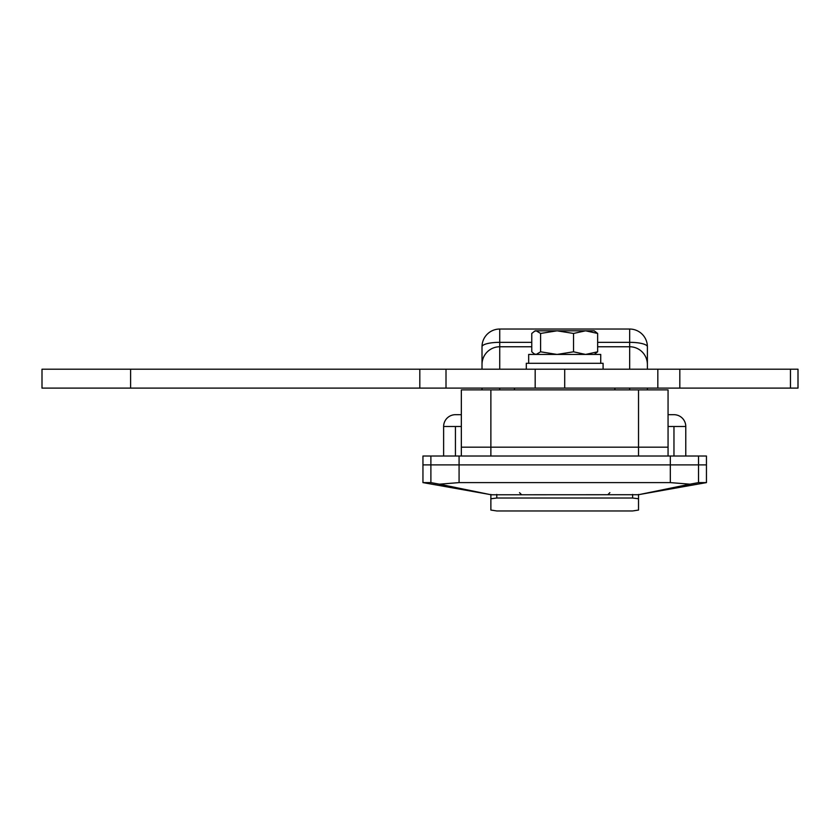 <?xml version="1.0" encoding="UTF-8"?>
<svg xmlns="http://www.w3.org/2000/svg" width="840" height="840" viewBox="0 0 840 840"><rect width="100%" height="100%" fill="white"/><g stroke="black" fill="none" stroke-linecap="round" stroke-linejoin="round"><path stroke-width="1.26" d="M454.85 487.851L490.875 494.718M706.45 482.601L640.006 494.424L674.562 487.851M698.523 482.612L698.523 456.026L706.45 456.026L706.45 464.888L422.951 464.888L706.45 464.888L706.45 482.612L698.523 482.612L690.008 484.176L670.32 482.612L459.081 482.612L439.394 484.176L489.394 494.424L454.85 487.767M461.339 456.026L461.339 389.876L490.875 389.876L490.875 456.026M638.526 456.026L638.526 389.876L490.875 389.876M638.526 389.876L668.062 389.876L668.062 456.026M638.526 494.718L491.169 494.781M439.394 484.176L430.889 482.612L422.951 482.612L422.951 456.026L698.523 456.026M638.243 494.781L690.008 484.176M499.737 329.038L499.737 342.332A17.724 4.431 0 0 0 482.013 346.762L482.013 369.201L482.013 346.762A17.724 17.724 0 0 1 499.737 329.038L629.675 329.038A17.724 17.724 0 0 1 647.388 346.762L647.388 369.201L647.388 346.762A17.724 4.431 180 0 0 629.675 342.332L629.675 329.038A17.724 17.724 0 0 1 647.388 346.762M482.013 364.476A17.724 17.724 0 0 1 499.737 346.762L531.762 346.762M597.639 346.762L629.675 346.762L629.675 342.332L597.639 342.332M668.062 447.174L461.339 447.174M647.388 388.101L647.388 389.876M482.013 389.876L482.013 388.101M614.901 388.101L614.901 389.876M514.5 388.101L514.5 389.876M629.675 346.762A17.724 17.724 0 0 1 647.388 364.476A17.724 17.724 0 0 0 629.675 346.762L629.675 369.201M499.737 388.101L499.737 389.876L499.737 388.101M629.675 388.101L629.675 389.876M674.562 487.767L673.155 488.019M456.246 488.019L454.85 488.019M640.006 494.424L674.562 488.019M638.526 494.424L638.526 510.058L632.625 510.962L496.776 510.962L490.875 510.058L490.875 494.424M638.526 498.761L632.625 498.026L496.776 498.026L490.875 498.761M130.599 369.201L130.599 388.101L42 388.101L42 369.201L798 369.201L798 388.101L790.461 388.101L790.461 369.201M679.823 369.201L679.823 388.101L790.461 388.101M679.823 388.101L657.825 388.101L657.825 369.201M564.7 369.201L564.7 388.101L657.825 388.101M564.7 388.101L419.811 388.101L419.811 369.201M130.599 388.101L419.811 388.101M42 388.101L42 369.201L42 388.101M535.174 369.201L535.174 388.101M668.062 426.5L685.776 426.5L685.776 456.026M685.776 426.5A11.812 11.812 0 0 0 673.964 414.687L668.062 414.687M461.339 414.687L455.438 414.687A11.812 11.812 0 0 0 443.625 426.5L455.438 426.5L455.438 456.026M443.625 456.026L443.625 426.5M455.438 426.5L461.339 426.5M673.964 456.026L673.964 426.5M600.726 363.3L600.726 354.438L528.675 354.438L528.675 363.3M534.135 331.422L536.183 330.813L540.593 333.449L557.057 330.813L573.531 333.449L585.585 330.813L597.639 333.449L594.237 330.813L535.174 330.813L531.762 333.449L531.762 351.803L534.135 353.84L536.183 354.438L540.593 351.803L557.057 354.438L573.531 351.803L585.585 354.438L597.639 351.803L594.237 354.438M597.639 333.449L597.639 351.803M540.593 333.449L540.593 351.803M573.531 333.449L573.531 351.803M603.089 369.201L603.089 363.3L526.312 363.3L526.312 369.201M430.889 482.612L430.889 456.026M459.081 456.026L459.081 482.612M670.32 482.612L670.32 456.026M499.737 369.201L499.737 342.332L531.762 342.332M496.776 494.424L496.776 498.026M632.625 498.026L632.625 494.424M446.009 369.201L446.009 388.101M798 369.201L798 388.101M422.951 482.601L489.394 494.413M535.174 354.438L534.125 353.84M519.519 492.65L521.293 494.424M609.882 492.65L608.118 494.424"/></g></svg>
